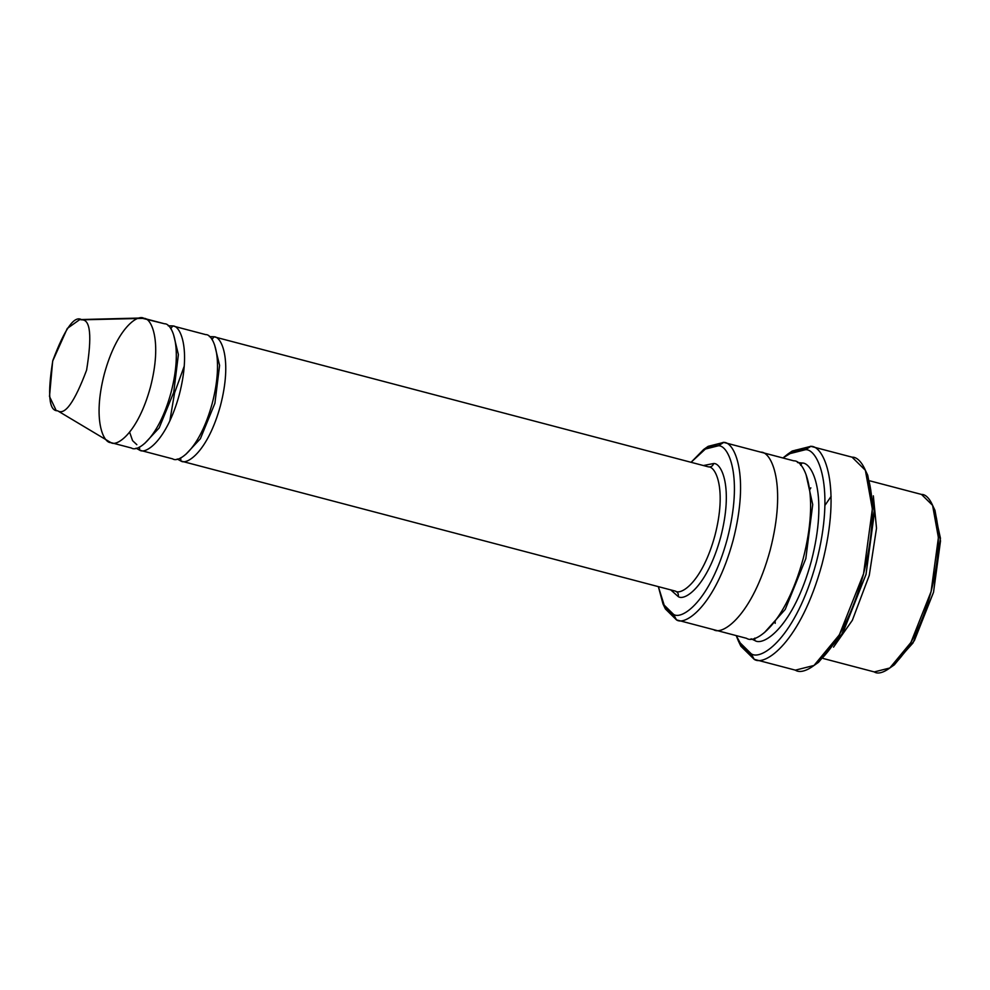 <?xml version="1.0" encoding="UTF-8"?>
<svg xmlns="http://www.w3.org/2000/svg" width="990" height="990" viewBox="0 0 990 990"><rect width="100%" height="100%" fill="white"/><g stroke="black" fill="none" stroke-linecap="round" stroke-linejoin="round"><path stroke-width="1.49" d="M180.663 457.825L180.91 461.031L177.222 459.001L180.91 461.031C186.986 465.449 207.95 451.366 220.498 405.479C232.427 359.407 221.376 336.204 213.964 336.786L211.971 339.57L213.964 336.786L708.395 466.859C715.807 466.278 726.846 489.481 714.929 535.553C702.38 581.439 681.417 595.522 675.341 591.104C677.742 592.032 678.732 593.876 678.274 596.624C684.795 601.351 707.256 586.266 720.695 537.1C733.466 487.736 721.636 462.887 713.703 463.506C712.726 466.117 710.956 467.231 708.395 466.859L708.048 466.76M675.514 591.154L180.91 461.031C186.986 465.449 207.95 451.366 220.498 405.479C232.427 359.407 221.376 336.204 213.964 336.786L209.41 336.637L213.791 336.736L708.395 466.859C710.956 467.231 712.726 466.117 713.703 463.506C721.636 462.887 733.466 487.736 720.695 537.1C707.256 586.266 684.795 601.351 678.274 596.624L670.713 589.892L678.274 596.624C678.732 593.876 677.742 592.032 675.341 591.104C681.417 595.522 702.38 581.439 714.929 535.553C726.846 489.481 715.807 466.278 708.395 466.859L213.791 336.736M738.478 641.235L740.866 646.21L754.182 659.315L751.237 653.796L738.478 641.235L736.213 635.605L743.341 648.685L751.237 653.796C761.223 661.06 795.663 637.919 816.28 562.53C835.869 486.845 817.728 448.742 805.551 449.683L810.847 446.329L792.21 451.032L787.681 454.187L805.551 449.683L795.96 449.98L782.942 457.974L787.681 454.187M663.015 603.987L665.404 608.961L676.492 619.889L673.559 614.369L663.015 603.987L658.362 586.637L664.847 607.278L673.559 614.369C681.813 620.359 710.263 601.252 727.291 538.981C743.465 476.462 728.479 444.98 718.418 445.76L723.715 442.406L708.184 446.329L703.655 449.485L718.418 445.76L707.219 447.344L691.07 462.293L703.655 449.485M921.492 494.431L932.592 505.358L938.409 537.632L931.083 591.599L910.911 642.473L889.8 668.002L874.269 671.913C882.956 678.224 912.904 658.115 930.823 592.552C947.851 526.742 932.073 493.614 921.492 494.431L870.012 480.893L920.997 494.307M833.53 647.126L852.353 620.284L869.257 575.425L876.521 528.202L873.329 495.842L876.521 528.202L869.257 575.425L852.353 620.284L833.53 647.126M55.985 410.07L49.5 396.458L52.668 361.115L67.295 328.433L79.782 319.572L81.811 319.832C74.522 314.969 64.857 328.532 52.829 360.496C47.347 394.329 48.943 411.098 57.606 410.776L110.868 442.604C103.455 443.174 92.404 419.983 104.334 373.911C116.882 328.024 137.845 313.941 143.921 318.359L164.179 323.68M164.352 323.73L141.162 318.013L79.782 319.572M81.811 319.832L143.921 318.359L81.811 319.832C90.486 319.51 92.07 336.278 86.6 370.111C74.572 402.089 64.907 415.639 57.606 410.776C64.907 415.639 74.572 402.089 86.6 370.111C92.07 336.278 90.486 319.51 81.811 319.832M139.701 450.19L139.454 446.985L139.701 450.19C145.79 454.608 166.753 440.525 179.301 394.639C191.219 348.567 180.18 325.364 172.767 325.945L168.213 325.809L172.594 325.896L205.722 334.62C213.135 334.038 224.185 357.242 212.256 403.301C199.708 449.2 178.745 463.283 172.668 458.865L139.701 450.19L136.026 448.161L139.701 450.19C145.79 454.608 166.753 440.525 179.301 394.639C191.219 348.567 180.18 325.364 172.767 325.945L170.763 328.742M173.423 334.15L178.386 354.581L173.708 392.424L159.18 427.903L144.664 443.471L159.18 427.903L173.708 392.424L178.386 354.581L173.423 334.15M131.46 448.025C137.548 452.442 158.511 438.36 171.06 392.473C182.977 346.401 171.938 323.198 164.526 323.779C171.938 323.198 182.977 346.401 171.06 392.473C158.511 438.36 137.548 452.442 131.46 448.025L110.868 442.604C116.944 447.022 137.907 432.939 150.455 387.053C162.372 340.981 151.334 317.778 143.921 318.359C151.334 317.778 162.372 340.981 150.455 387.053C137.907 432.939 116.944 447.022 110.868 442.604M214.62 344.99L219.594 365.421L214.904 403.264L200.376 438.743L185.873 454.299L200.376 438.743L214.904 403.264L219.594 365.421L214.62 344.99M789.909 452.752L810.847 446.329C823.556 445.339 842.49 485.112 822.047 564.09C800.539 642.758 764.602 666.889 754.182 659.315L739.703 643.587M852.056 457.17L865.371 470.287L872.351 509.009L863.552 573.779L839.359 634.837L814.015 665.453L795.378 670.156C805.81 677.729 841.735 653.598 863.255 574.93C883.686 495.953 864.753 456.18 852.056 457.17L851.449 457.009M810.847 487.847L809.721 489.704M775.133 621.175L775.207 623.341M754.776 640.493L754.801 638.08L754.776 640.493C763.463 646.804 793.411 626.682 811.342 561.12C828.37 495.309 812.592 462.169 802.011 462.998L797.457 462.528L802.011 462.998L800.638 465.288L802.011 462.998C812.592 462.169 828.37 495.309 811.342 561.12C793.411 626.682 763.463 646.804 754.776 640.493L751.088 638.785L754.776 640.493M806.009 474.408L812.716 504.578L805.823 558.632L785.243 609.394L764.379 632.659L785.243 609.394L805.823 558.632L812.716 504.578L806.009 474.408M705.882 448.062L723.467 442.332L793.77 460.833C804.35 460.004 820.128 493.144 803.1 558.954C785.169 624.517 755.221 644.626 746.534 638.315L713.58 629.652C722.267 635.964 752.214 615.842 770.133 550.279C787.161 484.469 771.396 451.329 760.803 452.158L760.308 452.034M760.221 452.009L723.715 442.406C734.308 441.589 750.086 474.717 733.058 540.528C715.126 606.078 685.179 626.2 676.492 619.889L664.253 606.313M746.534 638.315C755.221 644.626 785.169 624.517 803.1 558.954C820.128 493.144 804.35 460.004 793.77 460.833L793.262 460.696M172.668 458.865C178.745 463.283 199.708 449.2 212.256 403.301C224.185 357.242 213.135 334.038 205.722 334.62L205.376 334.521M205.722 334.62L172.767 325.945M703.42 465.548L713.703 463.506L703.42 465.548M793.77 460.833L760.803 452.158C771.396 451.329 787.161 484.469 770.133 550.279C752.214 615.842 722.267 635.964 713.58 629.652L676.492 619.889C685.179 626.2 715.126 606.078 733.058 540.528C750.086 474.717 734.308 441.589 723.715 442.406L718.418 445.76C728.479 444.98 743.465 476.462 727.291 538.981C710.263 601.252 681.813 620.359 673.559 614.369L676.492 619.889M760.803 452.158C771.383 451.341 787.161 484.469 770.133 550.279C752.214 615.842 722.267 635.951 713.58 629.64C722.267 635.951 752.214 615.842 770.133 550.279C787.161 484.469 771.383 451.341 760.803 452.158M866.522 472.898L874.393 509.565L866.027 574.41L841.413 635.345L816.317 663.745M795.378 670.156L754.182 659.315C764.602 666.889 800.539 642.758 822.047 564.09C842.49 485.112 823.556 445.339 810.847 446.329L805.551 449.683C817.728 448.742 835.869 486.845 816.28 562.53C795.663 637.919 761.223 661.06 751.237 653.796L754.182 659.315M164.526 323.779L143.921 318.359M933.743 508.006L940.438 538.189L933.545 592.23L912.978 642.993L892.101 666.258M874.269 671.913L823.284 658.511M889.8 668.002L894.329 664.835L914.389 640.592L933.533 592.268L940.5 540.998L934.968 510.333L932.592 505.358M814.015 665.453L818.544 662.298L842.824 632.944L866.015 574.447L874.442 512.375L867.747 475.262L865.371 470.287M870.012 480.893L921.245 494.369M824.955 505.37L831.117 496.374M136.843 444.683L132.573 440.649L129.628 432.197M169.81 421.022L174.574 392.894L184.264 366.065M810.55 446.255L851.746 457.083M723.467 442.332L760.555 452.096M760.555 452.084L793.522 460.758M172.594 325.896L205.549 334.571"/></g></svg>
